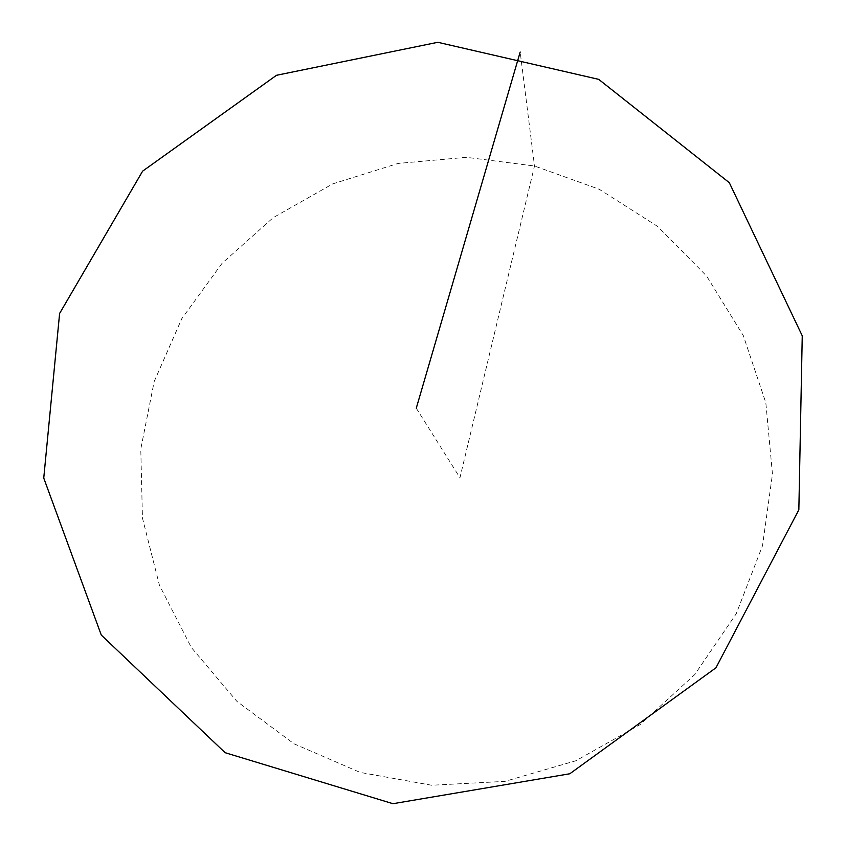 <?xml version="1.0" encoding="UTF-8"?>
<svg xmlns="http://www.w3.org/2000/svg" width="846" height="846" viewBox="0 0 846 846"><rect width="100%" height="100%" fill="white"/><g stroke="black" fill="none" stroke-linecap="round" stroke-linejoin="round"><path stroke-width="0.63" stroke-dasharray="4.23 3.17" d="M154.184 381.557L181.763 318.72L222.064 263.296L273.163 217.686L332.721 183.889L398.096 163.437L466.379 157.314L534.503 165.996L599.306 189.303L657.649 226.453L706.558 275.965L743.348 335.682L765.831 402.823L772.461 474.067L762.521 545.691L736.21 613.794L694.756 674.558L640.285 724.504L575.819 760.787L504.956 781.376L431.714 785.247L360.132 772.409L294.048 743.814L236.869 701.334L191.333 647.497L159.45 585.305L142.445 518.016L140.774 449.015L154.184 381.557M416.274 408.195L459.949 477.747L534.503 165.996L520.184 52.04"/><path stroke-width="1.27" d="M59.611 313.454L142.625 171.146L276.483 75.294L437.826 42.3L598.714 79.365L729.315 182.694L802.251 335.799L798.846 509.81L715.959 667.79L569.792 773.773L392.967 803.7L225.131 752.697L101.298 635.092L43.749 478.064L59.611 313.454M520.184 52.04L416.274 408.195"/></g></svg>
